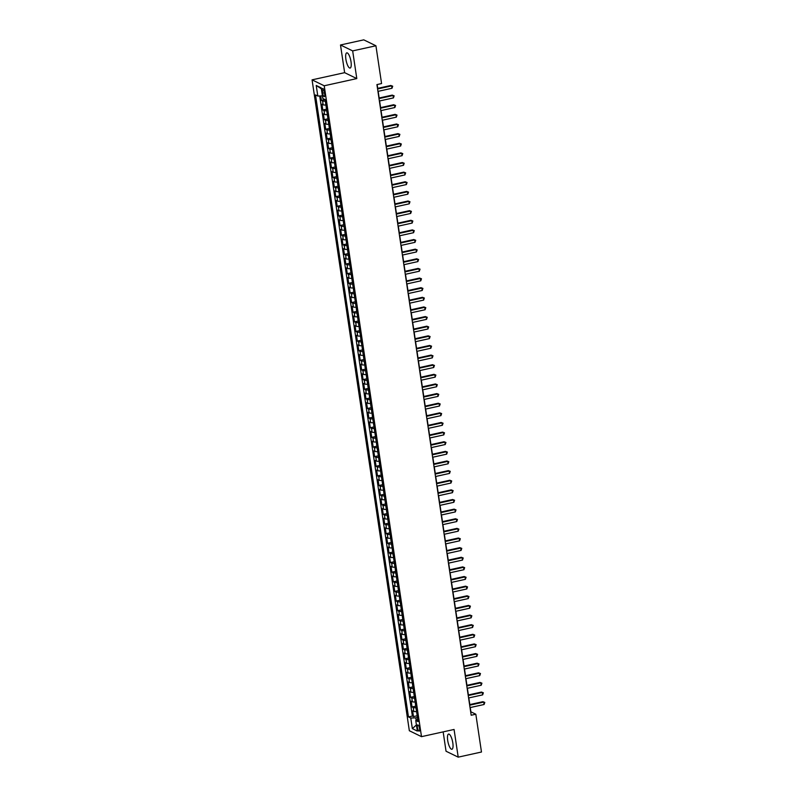 <?xml version="1.0" encoding="UTF-8"?>
<svg xmlns="http://www.w3.org/2000/svg" width="797" height="797" viewBox="0 0 797 797"><rect width="100%" height="100%" fill="white"/><g stroke="black" fill="none" stroke-linecap="round" stroke-linejoin="round"><path stroke-width="1.2" d="M452.816 742.924A7.781 2.291 -102.4 0 0 448.581 734.077A7.781 2.291 -102.4 0 0 447.695 740.423A7.781 2.291 -102.4 0 0 451.929 749.27A7.781 2.291 -102.4 0 0 452.816 742.924M351.009 61.708A7.781 2.291 -102.4 0 0 346.775 52.861A7.781 2.291 -102.4 0 0 345.888 59.217A7.781 2.291 -102.4 0 0 350.122 68.054A7.781 2.291 -102.4 0 0 351.009 61.708M419.521 728.558A3.188 0.946 -102.4 0 0 417.787 724.921A3.188 0.946 -102.4 0 0 417.419 727.531A3.188 0.946 -102.4 0 0 419.162 731.158A3.188 0.946 -102.4 0 0 419.521 728.558M443.152 731.875L446.041 751.232L458.205 757.15L481.478 752.019L475.829 714.222L470.897 711.821L470.26 707.547M312.065 79.849L409.339 730.739L421.503 736.657L324.22 85.777L312.065 79.849L344.633 72.666L356.797 78.584L352.663 50.898L340.498 44.981L344.633 72.666M340.498 44.981L363.761 39.85L375.925 45.768L352.663 50.898M320.713 95.939L321.37 100.372L325.037 99.565M325.903 104.975A3.985 0.867 171.5 0 1 323.154 104.805L321.948 104.218L322.815 109.996L326.531 109.179M327.348 114.599A3.985 0.867 -8.5 0 1 324.588 114.439L323.393 113.851L324.249 119.63L327.975 118.803M328.782 124.232A3.985 0.867 -8.5 0 1 326.033 124.063L324.827 123.475L325.694 129.253L329.41 128.437M330.217 133.856A3.985 0.867 -8.5 0 1 327.467 133.687L326.272 133.109L327.129 138.887L330.855 138.06M331.662 143.49A3.985 0.867 -8.5 0 1 328.902 143.321L327.706 142.733L328.573 148.511L332.289 147.694M333.096 153.114A3.985 0.867 -8.5 0 1 330.347 152.944L329.141 152.366L330.008 158.145L333.724 157.318M334.541 162.747A3.985 0.867 -8.5 0 1 331.781 162.578L330.586 161.99L331.452 167.768L335.168 166.952M335.975 172.371A3.985 0.867 -8.5 0 1 333.226 172.202L332.02 171.624L332.887 177.402L336.603 176.575M337.42 182.005A3.985 0.867 -8.5 0 1 334.66 181.836L333.465 181.248L334.322 187.026L338.048 186.209M338.855 191.629A3.985 0.867 -8.5 0 1 336.105 191.459L334.899 190.881L335.766 196.66L339.482 195.833M340.289 201.252A3.985 0.867 -8.5 0 1 337.539 201.093L336.344 200.505L337.201 206.284L340.927 205.467M341.734 210.886A3.985 0.867 -8.5 0 1 338.984 210.717L337.779 210.139L338.645 215.917L342.361 215.09M343.168 220.51A3.985 0.867 -8.5 0 1 340.419 220.351L339.223 219.763L340.08 225.541L343.796 224.724M344.613 230.144A3.985 0.867 -8.5 0 1 341.853 229.974L340.658 229.397L341.524 235.165L345.24 234.348M346.047 239.767A3.985 0.867 -8.5 0 1 343.298 239.608L342.092 239.02L342.959 244.799L346.675 243.982M347.492 249.401A3.985 0.867 -8.5 0 1 344.732 249.232L343.537 248.654L344.404 254.422L348.12 253.605M348.927 259.025A3.985 0.867 -8.5 0 1 346.177 258.866L344.971 258.278L345.838 264.056L349.554 263.239M350.371 268.659A3.985 0.867 -8.5 0 1 347.612 268.489L346.416 267.902L347.273 273.68L350.999 272.863M351.806 278.283A3.985 0.867 -8.5 0 1 349.056 278.123L347.851 277.535L348.717 283.314L352.433 282.487M353.24 287.916A3.985 0.867 -8.5 0 1 350.491 287.747L349.295 287.159L350.152 292.937L353.878 292.12M354.685 297.54A3.985 0.867 -8.5 0 1 351.925 297.371L350.73 296.793L351.597 302.571L355.313 301.744M356.12 307.174A3.985 0.867 -8.5 0 1 353.37 307.004L352.164 306.417L353.031 312.195L356.747 311.378M357.564 316.798A3.985 0.867 -8.5 0 1 354.804 316.628L353.609 316.05L354.476 321.829L358.192 321.002M358.999 326.431A3.985 0.867 -8.5 0 1 356.249 326.262L355.044 325.674L355.91 331.452L359.626 330.635M360.443 336.055A3.985 0.867 -8.5 0 1 357.684 335.886L356.488 335.308L357.345 341.086L361.071 340.259M361.878 345.689A3.985 0.867 -8.5 0 1 359.128 345.519L357.923 344.932L358.789 350.71L362.505 349.893M363.322 355.313A3.985 0.867 -8.5 0 1 360.563 355.143L359.367 354.565L360.224 360.344L363.95 359.517M364.757 364.936A3.985 0.867 -8.5 0 1 362.007 364.777L360.802 364.189L361.669 369.967L365.385 369.15M366.192 374.57A3.985 0.867 -8.5 0 1 363.442 374.401L362.246 373.823L363.103 379.601L366.819 378.774M367.636 384.194A3.985 0.867 -8.5 0 1 364.877 384.034L363.681 383.447L364.548 389.225L368.264 388.408M369.071 393.828A3.985 0.867 -8.5 0 1 366.321 393.658L365.116 393.08L365.982 398.849L369.698 398.032M370.515 403.451A3.985 0.867 -8.5 0 1 367.756 403.292L366.56 402.704L367.427 408.482L371.143 407.665M371.95 413.085A3.985 0.867 -8.5 0 1 369.2 412.916L367.995 412.338L368.862 418.106L372.578 417.289M373.394 422.709A3.985 0.867 -8.5 0 1 370.635 422.549L369.439 421.962L370.296 427.74L374.022 426.913M374.829 432.343A3.985 0.867 -8.5 0 1 372.079 432.173L370.874 431.585L371.741 437.364L375.457 436.547M376.264 441.966A3.985 0.867 -8.5 0 1 373.514 441.807L372.319 441.219L373.175 446.997L376.901 446.171M377.708 451.6A3.985 0.867 -8.5 0 1 374.959 451.431L373.753 450.843L374.62 456.621L378.336 455.804M379.143 461.224A3.985 0.867 -8.5 0 1 376.393 461.055L375.198 460.477L376.054 466.255L379.77 465.428M380.587 470.858A3.985 0.867 -8.5 0 1 377.828 470.688L376.632 470.1L377.499 475.879L381.215 475.062M382.022 480.481A3.985 0.867 -8.5 0 1 379.272 480.312L378.067 479.734L378.934 485.512L382.65 484.686M383.467 490.115A3.985 0.867 -8.5 0 1 380.707 489.946L379.511 489.358L380.378 495.136L384.094 494.319M384.901 499.739A3.985 0.867 -8.5 0 1 382.152 499.57L380.946 498.992L381.813 504.77L385.529 503.943M386.346 509.373A3.985 0.867 -8.5 0 1 383.586 509.203L382.391 508.616L383.247 514.394L386.973 513.577M387.78 518.996A3.985 0.867 -8.5 0 1 385.031 518.827L383.825 518.249L384.692 524.028L388.408 523.201M389.215 528.62A3.985 0.867 -8.5 0 1 386.465 528.461L385.27 527.873L386.127 533.651L389.853 532.834M390.66 538.254A3.985 0.867 -8.5 0 1 387.9 538.085L386.704 537.507L387.571 543.285L391.287 542.458M392.094 547.878A3.985 0.867 -8.5 0 1 389.344 547.718L388.139 547.131L389.006 552.909L392.722 552.092M393.539 557.511A3.985 0.867 -8.5 0 1 390.779 557.342L389.584 556.764L390.45 562.533L394.166 561.716M394.973 567.135A3.985 0.867 -8.5 0 1 392.224 566.976L391.018 566.388L391.885 572.166L395.601 571.349M396.418 576.769A3.985 0.867 -8.5 0 1 393.658 576.6L392.463 576.022L393.32 581.79L397.045 580.973M397.852 586.393A3.985 0.867 -8.5 0 1 395.103 586.233L393.897 585.646L394.764 591.424L398.48 590.597M399.297 596.026A3.985 0.867 -8.5 0 1 396.537 595.857L395.342 595.269L396.199 601.048L399.925 600.231M400.732 605.65A3.985 0.867 -8.5 0 1 397.982 605.491L396.776 604.903L397.643 610.681L401.359 609.854M402.166 615.284A3.985 0.867 -8.5 0 1 399.417 615.115L398.221 614.527L399.078 620.305L402.794 619.488M403.611 624.908A3.985 0.867 -8.5 0 1 400.851 624.738L399.656 624.161L400.522 629.939L404.238 629.112M405.045 634.542A3.985 0.867 -8.5 0 1 402.296 634.372L401.09 633.784L401.957 639.563L405.673 638.746M406.49 644.165A3.985 0.867 -8.5 0 1 403.73 643.996L402.535 643.418L403.402 649.196L407.118 648.369M407.925 653.799A3.985 0.867 -8.5 0 1 405.175 653.63L403.969 653.042L404.836 658.82L408.552 658.003M409.369 663.423A3.985 0.867 -8.5 0 1 406.609 663.253L405.414 662.676L406.271 668.454L409.997 667.627M410.804 673.057A3.985 0.867 -8.5 0 1 408.054 672.887L406.849 672.299L407.715 678.078L411.431 677.261M412.238 682.68A3.985 0.867 -8.5 0 1 409.489 682.511L408.293 681.933L409.15 687.711L412.876 686.884M413.683 692.304A3.985 0.867 -8.5 0 1 410.933 692.145L409.728 691.557L410.594 697.335L414.31 696.518M415.117 701.938A3.985 0.867 -8.5 0 1 412.368 701.768L411.172 701.191L412.029 706.969L415.745 706.142M375.925 45.768L381.574 83.555L376.921 84.592L471.176 715.248L475.829 714.222M322.327 91.007L322.636 93.129A3.088 0.917 -102.4 0 0 324.329 96.646A3.088 0.917 -102.4 0 0 324.678 94.116L324.359 92.004A3.088 0.917 -102.4 0 0 322.675 88.487A3.088 0.917 -102.4 0 0 322.327 91.007L324.06 90.629M417.718 719.283L415.755 720.468L418.056 721.594L325.096 99.595L322.795 98.469L321.221 87.879L316.22 85.448L317.804 96.038L315.502 94.923L408.462 716.921L410.764 718.037L415.795 717.858L416.154 720.229M415.755 720.468L417.339 731.058L412.348 728.627L410.764 718.037M325.325 101.119A3.985 0.867 171.5 0 1 322.576 100.95L321.37 100.372M319.697 95.969L412.368 716.055L413.474 716.593L417.19 715.776M416.562 711.562A3.985 0.867 -8.5 0 1 413.802 711.402L412.607 710.814L413.474 716.593M415.984 707.716A3.985 0.867 171.5 0 1 413.235 707.547L412.029 706.969M414.55 698.082A3.985 0.867 171.5 0 1 411.79 697.923L410.594 697.335M413.105 688.459A3.985 0.867 171.5 0 1 410.355 688.289L409.15 687.711M411.67 678.825A3.985 0.867 171.5 0 1 408.911 678.665L407.715 678.078M410.226 669.201A3.985 0.867 171.5 0 1 407.476 669.032L406.271 668.454M408.791 659.567A3.985 0.867 171.5 0 1 406.032 659.408L404.836 658.82M407.347 649.944A3.985 0.867 171.5 0 1 404.597 649.774L403.402 649.196M405.912 640.32A3.985 0.867 171.5 0 1 403.162 640.15L401.957 639.563M404.477 630.686A3.985 0.867 171.5 0 1 401.718 630.517L400.522 629.939M403.033 621.062A3.985 0.867 171.5 0 1 400.283 620.893L399.078 620.305M401.598 611.429A3.985 0.867 171.5 0 1 398.839 611.259L397.643 610.681M400.154 601.805A3.985 0.867 171.5 0 1 397.404 601.635L396.199 601.048M398.719 592.171A3.985 0.867 171.5 0 1 395.96 592.002L394.764 591.424M397.275 582.547A3.985 0.867 171.5 0 1 394.525 582.378L393.32 581.79M395.84 572.913A3.985 0.867 171.5 0 1 393.08 572.754L391.885 572.166M394.395 563.29A3.985 0.867 171.5 0 1 391.646 563.12L390.45 562.533M392.961 553.656A3.985 0.867 171.5 0 1 390.211 553.497L389.006 552.909M391.526 544.032A3.985 0.867 171.5 0 1 388.767 543.863L387.571 543.285M390.082 534.398A3.985 0.867 171.5 0 1 387.332 534.239L386.127 533.651M388.647 524.775A3.985 0.867 171.5 0 1 385.887 524.605L384.692 524.028M387.203 515.141A3.985 0.867 171.5 0 1 384.453 514.982L383.247 514.394M385.768 505.517A3.985 0.867 171.5 0 1 383.008 505.348L381.813 504.77M384.323 495.883A3.985 0.867 171.5 0 1 381.574 495.724L380.378 495.136M382.889 486.26A3.985 0.867 171.5 0 1 380.129 486.09L378.934 485.512M381.444 476.636A3.985 0.867 171.5 0 1 378.695 476.467L377.499 475.879M380.01 467.002A3.985 0.867 171.5 0 1 377.26 466.833L376.054 466.255M378.575 457.378A3.985 0.867 171.5 0 1 375.815 457.209L374.62 456.621M377.13 447.745A3.985 0.867 171.5 0 1 374.381 447.575L373.175 446.997M375.696 438.121A3.985 0.867 171.5 0 1 372.936 437.952L371.741 437.364M374.251 428.487A3.985 0.867 171.5 0 1 371.502 428.318L370.296 427.74M372.817 418.863A3.985 0.867 171.5 0 1 370.057 418.694L368.862 418.106M371.372 409.23A3.985 0.867 171.5 0 1 368.622 409.07L367.427 408.482M369.938 399.606A3.985 0.867 171.5 0 1 367.188 399.436L365.982 398.849M368.503 389.972A3.985 0.867 171.5 0 1 365.743 389.813L364.548 389.225M367.058 380.348A3.985 0.867 171.5 0 1 364.309 380.179L363.103 379.601M365.624 370.715A3.985 0.867 171.5 0 1 362.864 370.555L361.669 369.967M364.179 361.091A3.985 0.867 171.5 0 1 361.43 360.921L360.224 360.344M362.745 351.457A3.985 0.867 171.5 0 1 359.985 351.298L358.789 350.71M361.3 341.833A3.985 0.867 171.5 0 1 358.55 341.664L357.345 341.086M359.865 332.2A3.985 0.867 171.5 0 1 357.106 332.04L355.91 331.452M358.421 322.576A3.985 0.867 171.5 0 1 355.671 322.406L354.476 321.829M356.986 312.952A3.985 0.867 171.5 0 1 354.237 312.783L353.031 312.195M355.552 303.318A3.985 0.867 171.5 0 1 352.792 303.149L351.597 302.571M354.107 293.695A3.985 0.867 171.5 0 1 351.357 293.525L350.152 292.937M352.673 284.061A3.985 0.867 171.5 0 1 349.913 283.891L348.717 283.314M351.228 274.437A3.985 0.867 171.5 0 1 348.478 274.268L347.273 273.68M349.793 264.803A3.985 0.867 171.5 0 1 347.034 264.634L345.838 264.056M348.349 255.179A3.985 0.867 171.5 0 1 345.599 255.01L344.404 254.422M346.914 245.546A3.985 0.867 171.5 0 1 344.155 245.386L342.959 244.799M345.47 235.922A3.985 0.867 171.5 0 1 342.72 235.753L341.524 235.165M344.035 226.288A3.985 0.867 171.5 0 1 341.285 226.129L340.08 225.541M342.6 216.664A3.985 0.867 171.5 0 1 339.841 216.495L338.645 215.917M341.156 207.031A3.985 0.867 171.5 0 1 338.406 206.871L337.201 206.284M339.721 197.407A3.985 0.867 171.5 0 1 336.962 197.238L335.766 196.66M338.277 187.773A3.985 0.867 171.5 0 1 335.527 187.614L334.322 187.026M336.842 178.149A3.985 0.867 171.5 0 1 334.082 177.98L332.887 177.402M335.398 168.516A3.985 0.867 171.5 0 1 332.648 168.356L331.452 167.768M333.963 158.892A3.985 0.867 171.5 0 1 331.213 158.723L330.008 158.145M332.528 149.268A3.985 0.867 171.5 0 1 329.769 149.099L328.573 148.511M331.084 139.634A3.985 0.867 171.5 0 1 328.334 139.465L327.129 138.887M329.649 130.011A3.985 0.867 171.5 0 1 326.89 129.841L325.694 129.253M328.205 120.377A3.985 0.867 171.5 0 1 325.455 120.208L324.249 119.63M326.77 110.753A3.985 0.867 171.5 0 1 324.01 110.584L322.815 109.996M458.205 757.15L454.071 729.464L421.503 736.657M356.797 78.584L324.22 85.777M469.812 704.578L468.815 697.923M468.377 694.954L467.381 688.299M466.932 685.32L465.936 678.665M465.498 675.697L464.502 669.042M464.053 666.063L463.057 659.408M462.619 656.439L461.622 649.784M461.174 646.815L460.188 640.15M459.739 637.182L458.743 630.527M458.305 627.558L457.309 620.893M456.86 617.924L455.864 611.269M455.426 608.3L454.429 601.635M453.981 598.667L452.985 592.012M452.547 589.043L451.55 582.378M451.102 579.409L450.116 572.754M449.667 569.785L448.671 563.12M448.233 560.152L447.237 553.497M446.788 550.528L445.792 543.863M445.354 540.894L444.357 534.239M443.909 531.27L442.913 524.615M442.474 521.636L441.478 514.982M441.03 512.013L440.034 505.358M439.595 502.379L438.599 495.724M438.151 492.755L437.164 486.1M436.716 483.131L435.72 476.467M435.282 473.498L434.285 466.843M433.837 463.874L432.841 457.209M432.402 454.24L431.406 447.585M430.958 444.616L429.962 437.952M429.523 434.983L428.527 428.328M428.079 425.359L427.082 418.694M426.644 415.725L425.648 409.07M425.2 406.101L424.213 399.436M423.765 396.468L422.769 389.813M422.33 386.844L421.334 380.179M420.886 377.21L419.889 370.555M419.451 367.586L418.455 360.931M418.007 357.953L417.01 351.298M416.572 348.329L415.576 341.674M415.127 338.695L414.141 332.04M413.693 329.071L412.697 322.416M412.258 319.448L411.262 312.783M410.814 309.814L409.817 303.159M409.379 300.19L408.383 293.525M407.934 290.556L406.938 283.901M406.5 280.933L405.504 274.268M405.055 271.299L404.059 264.644M403.621 261.675L402.624 255.01M402.176 252.041L401.19 245.386M400.742 242.418L399.745 235.753M399.307 232.784L398.311 226.129M397.862 223.16L396.866 216.495M396.428 213.526L395.432 206.871M394.983 203.902L393.987 197.248M393.549 194.269L392.552 187.614M392.104 184.645L391.108 177.99M390.669 175.011L389.673 168.356M389.225 165.387L388.239 158.733M387.79 155.764L386.794 149.099M386.356 146.13L385.359 139.475M384.911 136.506L383.915 129.841M383.477 126.872L382.48 120.217M382.032 117.249L381.036 110.584M380.597 107.615L379.601 100.96M379.153 97.991L378.167 91.326M377.718 88.357L377.15 84.532M417.449 717.489L415.795 717.858M322.406 95.879L317.804 96.038M412.368 716.055L408.462 716.921M321.35 88.806L316.22 85.448M412.348 728.627L416.423 724.941M377.579 88.975L391.626 85.867L391.985 88.278L377.937 91.376M377.489 88.407L390.809 85.468L392.702 86.206L391.985 88.278M390.809 85.468L392.702 86.206M379.013 98.599L393.07 95.501L393.429 97.911L379.372 101.01M378.934 98.041L392.244 95.102L394.136 95.839L393.429 97.911M392.244 95.102L394.136 95.839M380.448 108.233L394.505 105.124L394.864 107.535L380.817 110.634M380.368 107.665L393.688 104.726L395.581 105.463L394.864 107.535M393.688 104.726L395.581 105.463M381.893 117.856L395.95 114.758L396.308 117.159L382.251 120.267M381.803 117.298L395.123 114.36L397.016 115.097L396.308 117.159M395.123 114.36L397.016 115.097M383.327 127.49L397.384 124.382L397.743 126.793L383.686 129.891M383.247 126.922L396.567 123.983L398.46 124.721L397.743 126.793M396.567 123.983L398.46 124.721M384.772 137.114L398.819 134.016L399.187 136.417L385.13 139.525M384.682 136.556L398.002 133.617L399.895 134.344L399.187 136.417M398.002 133.617L399.895 134.344M386.206 146.748L400.263 143.639L400.622 146.05L386.565 149.149M386.127 146.18L399.436 143.241L401.329 143.978L400.622 146.05M399.436 143.241L401.329 143.978M387.651 156.371L401.698 153.273L402.057 155.674L388.009 158.782M387.561 155.814L400.881 152.875L402.774 153.602L402.057 155.674M400.881 152.875L402.774 153.602M389.085 166.005L403.143 162.897L403.501 165.308L389.444 168.406M389.006 165.437L402.316 162.498L404.209 163.236L403.501 165.308M402.316 162.498L404.209 163.236M390.53 175.629L404.577 172.531L404.936 174.932L390.889 178.04M390.44 175.071L403.76 172.132L405.653 172.859L404.936 174.932M403.76 172.132L405.653 172.859M391.965 185.253L406.022 182.154L406.38 184.565L392.323 187.664M391.885 184.695L405.195 181.756L407.088 182.493L406.38 184.565M405.195 181.756L407.088 182.493M393.399 194.886L407.456 191.788L407.815 194.189L393.768 197.297M393.32 194.319L406.639 191.39L408.532 192.117L407.815 194.189M406.639 191.39L408.532 192.117M394.844 204.51L408.901 201.412L409.26 203.823L395.202 206.921M394.754 203.952L408.074 201.013L409.967 201.751L409.26 203.823M408.074 201.013L409.967 201.751M396.278 214.144L410.335 211.046L410.694 213.447L396.637 216.555M396.199 213.576L409.519 210.637L411.411 211.374L410.694 213.447M409.519 210.637L411.411 211.374M397.723 223.768L411.77 220.669L412.139 223.08L398.082 226.179M397.633 223.21L410.953 220.271L412.846 221.008L412.139 223.08M410.953 220.271L412.846 221.008M399.158 233.401L413.215 230.303L413.573 232.704L399.516 235.802M399.078 232.834L412.388 229.895L414.281 230.632L413.573 232.704M412.388 229.895L414.281 230.632M400.602 243.025L414.649 239.927L415.008 242.338L400.961 245.436M400.512 242.467L413.832 239.528L415.725 240.266L415.008 242.338M413.832 239.528L415.725 240.266M402.037 252.659L416.094 249.551L416.452 251.962L402.395 255.06M401.957 252.091L415.267 249.152L417.16 249.889L416.452 251.962M415.267 249.152L417.16 249.889M403.481 262.283L417.528 259.184L417.887 261.595L403.84 264.694M403.392 261.725L416.711 258.786L418.604 259.523L417.887 261.595M416.711 258.786L418.604 259.523M404.916 271.916L418.973 268.808L419.332 271.219L405.274 274.317M404.836 271.349L418.146 268.41L420.039 269.147L419.332 271.219M418.146 268.41L420.039 269.147M406.35 281.54L420.408 278.442L420.766 280.843L406.719 283.951M406.271 280.982L419.591 278.043L421.483 278.781L420.766 280.843M419.591 278.043L421.483 278.781M407.795 291.174L421.852 288.066L422.211 290.477L408.154 293.575M407.705 290.606L421.025 287.667L422.918 288.404L422.211 290.477M421.025 287.667L422.918 288.404M409.23 300.798L423.287 297.699L423.645 300.1L409.588 303.209M409.15 300.24L422.46 297.301L424.353 298.028L423.645 300.1M422.46 297.301L424.353 298.028M410.674 310.432L424.721 307.323L425.09 309.734L411.033 312.832M410.585 309.864L423.904 306.925L425.797 307.662L425.09 309.734M423.904 306.925L425.797 307.662M412.109 320.055L426.166 316.957L426.525 319.358L412.467 322.466M412.029 319.497L425.339 316.558L427.232 317.286L426.525 319.358M425.339 316.558L427.232 317.286M413.553 329.689L427.6 326.581L427.959 328.992L413.912 332.09M413.464 329.121L426.784 326.182L428.676 326.919L427.959 328.992M426.784 326.182L428.676 326.919M414.988 339.313L429.045 336.214L429.404 338.615L415.347 341.724M414.908 338.755L428.218 335.816L430.111 336.543L429.404 338.615M428.218 335.816L430.111 336.543M416.423 348.937L430.48 345.838L430.838 348.249L416.791 351.347M416.343 348.379L429.663 345.44L431.556 346.177L430.838 348.249M429.663 345.44L431.556 346.177M417.867 358.57L431.924 355.472L432.283 357.873L418.226 360.981M417.777 358.002L431.097 355.063L432.99 355.801L432.283 357.873M431.097 355.063L432.99 355.801M419.302 368.194L433.359 365.096L433.717 367.507L419.66 370.605M419.222 367.636L432.542 364.697L434.435 365.434L433.717 367.507M432.542 364.697L434.435 365.434M420.746 377.828L434.793 374.729L435.162 377.13L421.105 380.229M420.657 377.26L433.976 374.321L435.869 375.058L435.162 377.13M433.976 374.321L435.869 375.058M422.181 387.452L436.238 384.353L436.597 386.764L422.54 389.863M422.101 386.894L435.411 383.955L437.304 384.692L436.597 386.764M435.411 383.955L437.304 384.692M423.625 397.085L437.673 393.987L438.031 396.388L423.984 399.486M423.536 396.517L436.856 393.579L438.748 394.316L438.031 396.388M436.856 393.579L438.748 394.316M425.06 406.709L439.117 403.611L439.476 406.022L425.419 409.12M424.98 406.151L438.29 403.212L440.183 403.949L439.476 406.022M438.29 403.212L440.183 403.949M426.505 416.343L440.552 413.235L440.91 415.645L426.863 418.744M426.415 415.775L439.735 412.836L441.628 413.573L440.91 415.645M439.735 412.836L441.628 413.573M427.939 425.967L441.996 422.868L442.355 425.279L428.298 428.378M427.859 425.409L441.169 422.47L443.062 423.207L442.355 425.279M441.169 422.47L443.062 423.207M429.374 435.6L443.431 432.492L443.79 434.903L429.742 438.001M429.294 435.032L442.614 432.094L444.507 432.831L443.79 434.903M442.614 432.094L444.507 432.831M430.818 445.224L444.875 442.126L445.234 444.527L431.177 447.635M430.729 444.666L444.049 441.727L445.941 442.465L445.234 444.527M444.049 441.727L445.941 442.465M432.253 454.858L446.31 451.75L446.669 454.16L432.612 457.259M432.173 454.29L445.493 451.351L447.386 452.088L446.669 454.16M445.493 451.351L447.386 452.088M433.698 464.482L447.745 461.383L448.113 463.784L434.056 466.893M433.608 463.924L446.928 460.985L448.821 461.712L448.113 463.784M446.928 460.985L448.821 461.712M435.132 474.115L449.189 471.007L449.548 473.418L435.491 476.516M435.052 473.548L448.362 470.609L450.255 471.346L449.548 473.418M448.362 470.609L450.255 471.346M436.577 483.739L450.624 480.641L450.982 483.042L436.935 486.15M436.487 483.181L449.807 480.242L451.7 480.97L450.982 483.042M449.807 480.242L451.7 480.97M438.011 493.373L452.068 490.265L452.427 492.676L438.37 495.774M437.932 492.805L451.241 489.866L453.134 490.603L452.427 492.676M451.241 489.866L453.134 490.603M439.456 502.997L453.503 499.898L453.862 502.299L439.814 505.408M439.366 502.439L452.686 499.5L454.579 500.227L453.862 502.299M452.686 499.5L454.579 500.227M440.89 512.62L454.948 509.522L455.306 511.933L441.249 515.031M440.811 512.063L454.121 509.124L456.014 509.861L455.306 511.933M454.121 509.124L456.014 509.861M442.325 522.254L456.382 519.156L456.741 521.557L442.694 524.665M442.245 521.686L455.565 518.747L457.458 519.485L456.741 521.557M455.565 518.747L457.458 519.485M443.77 531.878L457.827 528.78L458.185 531.191L444.128 534.289M443.68 531.32L457 528.381L458.893 529.118L458.185 531.191M457 528.381L458.893 529.118M445.204 541.512L459.261 538.413L459.62 540.814L445.563 543.913M445.125 540.944L458.434 538.005L460.327 538.742L459.62 540.814M458.434 538.005L460.327 538.742M446.649 551.135L460.696 548.037L461.065 550.448L447.007 553.546M446.559 550.578L459.879 547.639L461.772 548.376L461.065 550.448M459.879 547.639L461.772 548.376M448.083 560.769L462.14 557.671L462.499 560.072L448.442 563.17M448.004 560.201L461.314 557.262L463.206 558L462.499 560.072M461.314 557.262L463.206 558M449.528 570.393L463.575 567.295L463.934 569.706L449.887 572.804M449.438 569.835L462.758 566.896L464.651 567.633L463.934 569.706M462.758 566.896L464.651 567.633M450.963 580.027L465.02 576.918L465.378 579.329L451.321 582.428M450.883 579.459L464.193 576.52L466.086 577.257L465.378 579.329M464.193 576.52L466.086 577.257M452.397 589.65L466.454 586.552L466.813 588.963L452.766 592.061M452.317 589.093L465.637 586.154L467.53 586.891L466.813 588.963M465.637 586.154L467.53 586.891M453.842 599.284L467.899 596.176L468.257 598.587L454.2 601.685M453.752 598.716L467.072 595.777L468.965 596.515L468.257 598.587M467.072 595.777L468.965 596.515M455.276 608.908L469.333 605.81L469.692 608.211L455.635 611.319M455.197 608.35L468.516 605.411L470.409 606.138L469.692 608.211M468.516 605.411L470.409 606.138M456.721 618.542L470.768 615.433L471.137 617.844L457.079 620.943M456.631 617.974L469.951 615.035L471.844 615.772L471.137 617.844M469.951 615.035L471.844 615.772M458.155 628.166L472.213 625.067L472.571 627.468L458.514 630.576M458.076 627.608L471.386 624.669L473.279 625.396L472.571 627.468M471.386 624.669L473.279 625.396M459.6 637.799L473.647 634.691L474.006 637.102L459.959 640.2M459.51 637.231L472.83 634.292L474.723 635.03L474.006 637.102M472.83 634.292L474.723 635.03M461.035 647.423L475.092 644.325L475.45 646.726L461.393 649.834M460.955 646.865L474.265 643.926L476.158 644.653L475.45 646.726M474.265 643.926L476.158 644.653M462.479 657.057L476.526 653.948L476.885 656.359L462.838 659.458M462.39 656.489L475.709 653.55L477.602 654.287L476.885 656.359M475.709 653.55L477.602 654.287M463.914 666.681L477.971 663.582L478.33 665.983L464.272 669.091M463.834 666.123L477.144 663.184L479.037 663.911L478.33 665.983M477.144 663.184L479.037 663.911M465.348 676.304L479.405 673.206L479.764 675.617L465.717 678.715M465.269 675.746L478.589 672.807L480.481 673.545L479.764 675.617M478.589 672.807L480.481 673.545M466.793 685.938L480.85 682.84L481.209 685.241L467.152 688.349M466.703 685.37L480.023 682.431L481.916 683.168L481.209 685.241M480.023 682.431L481.916 683.168M468.228 695.562L482.285 692.463L482.643 694.874L468.586 697.973M468.148 695.004L481.468 692.065L483.361 692.802L482.643 694.874M481.468 692.065L483.361 692.802M469.672 705.196L483.719 702.097L484.088 704.498L470.031 707.597M469.582 704.628L482.902 701.689L484.795 702.426L484.088 704.498M482.902 701.689L484.795 702.426M323.154 104.805L322.576 100.95M413.802 711.402L413.235 707.547M412.368 701.768L411.79 697.923M410.933 692.145L410.355 688.289M409.489 682.511L408.911 678.665M408.054 672.887L407.476 669.032M406.609 663.253L406.032 659.408M405.175 653.63L404.597 649.774M403.73 643.996L403.162 640.15M402.296 634.372L401.718 630.517M400.851 624.738L400.283 620.893M399.417 615.115L398.839 611.259M397.982 605.491L397.404 601.635M396.537 595.857L395.96 592.002M395.103 586.233L394.525 582.378M393.658 576.6L393.08 572.754M392.224 566.976L391.646 563.12M390.779 557.342L390.211 553.497M389.344 547.718L388.767 543.863M387.9 538.085L387.332 534.239M386.465 528.461L385.887 524.605M385.031 518.827L384.453 514.982M383.586 509.203L383.008 505.348M382.152 499.57L381.574 495.724M380.707 489.946L380.129 486.09M379.272 480.312L378.695 476.467M377.828 470.688L377.26 466.833M376.393 461.055L375.815 457.209M374.959 451.431L374.381 447.575M373.514 441.807L372.936 437.952M372.079 432.173L371.502 428.318M370.635 422.549L370.057 418.694M369.2 412.916L368.622 409.07M367.756 403.292L367.188 399.436M366.321 393.658L365.743 389.813M364.877 384.034L364.309 380.179M363.442 374.401L362.864 370.555M362.007 364.777L361.43 360.921M360.563 355.143L359.985 351.298M359.128 345.519L358.55 341.664M357.684 335.886L357.106 332.04M356.249 326.262L355.671 322.406M354.804 316.628L354.237 312.783M353.37 307.004L352.792 303.149M351.925 297.371L351.357 293.525M350.491 287.747L349.913 283.891M349.056 278.123L348.478 274.268M347.612 268.489L347.034 264.634M346.177 258.866L345.599 255.01M344.732 249.232L344.155 245.386M343.298 239.608L342.72 235.753M341.853 229.974L341.285 226.129M340.419 220.351L339.841 216.495M338.984 210.717L338.406 206.871M337.539 201.093L336.962 197.238M336.105 191.459L335.527 187.614M334.66 181.836L334.082 177.98M333.226 172.202L332.648 168.356M331.781 162.578L331.213 158.723M330.347 152.944L329.769 149.099M328.902 143.321L328.334 139.465M327.467 133.687L326.89 129.841M326.033 124.063L325.455 120.208M324.588 114.439L324.01 110.584M324.469 92.721L322.636 93.129"/></g></svg>
